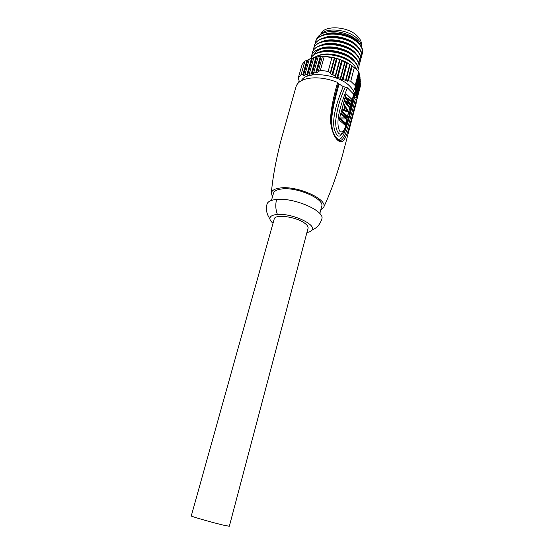 <?xml version="1.0" encoding="UTF-8"?>
<svg xmlns="http://www.w3.org/2000/svg" width="554" height="554" viewBox="0 0 554 554"><rect width="100%" height="100%" fill="white"/><g stroke="black" fill="none" stroke-linecap="round" stroke-linejoin="round"><path stroke-width="0.83" d="M361.367 45.38C361.804 42.506 360.626 39.569 357.836 36.564C348.604 26.031 323.363 24.701 320.745 34.341M361.547 46.993C361.499 44.396 360.239 41.785 357.766 39.168C349.242 29.556 326.521 26.758 320.662 34.431M358.819 43.309C353.099 35.144 334.408 30.089 324.616 34.486M357.995 46.91C352.316 38.621 333.217 33.565 323.529 37.997M357.164 50.497C351.409 42.062 332.144 37.063 322.38 41.543M315.344 42.242L315.364 42.159C316.438 38.635 319.457 36.093 324.415 34.542C334.574 31.287 351.229 35.498 358.473 42.963L359.456 44.001C362.191 47.201 363.202 50.255 362.489 53.156L362.378 53.572C363.161 50.303 361.824 46.91 358.362 43.385C347.303 31.46 317.324 30.775 315.247 42.568L314.963 44.126M313.363 49.23L313.425 49.022C314.43 45.677 317.269 43.226 321.943 41.675C332.047 38.212 349.207 42.409 356.631 49.964L357.967 51.397C360.46 54.444 361.374 57.332 360.696 60.054L360.585 60.469C361.36 57.242 360.003 53.877 356.52 50.379C345.447 38.593 315.358 37.734 313.308 49.431L313.024 51.003M314.374 45.67L314.395 45.587C315.441 42.132 318.391 39.632 323.231 38.087C333.369 34.757 350.232 38.96 357.552 46.46L358.743 47.727C361.333 50.843 362.288 53.8 361.596 56.605L361.485 57.02C362.268 53.793 360.917 50.414 357.441 46.875C346.395 35.02 316.334 34.251 314.277 45.996L314 47.554M361.817 55.047L362.378 53.572M360.647 45.518L357.683 41.058C350.966 33.656 334.935 29.376 324.99 32.527C320.219 34.009 317.345 36.474 316.376 39.923M360.91 58.495L361.485 57.02M360.01 61.951L360.585 60.469M359.103 65.414L359.685 63.932C360.446 60.725 359.082 57.381 355.592 53.897C344.484 42.159 314.36 41.252 312.331 52.879L312.054 54.444M358.189 68.897L358.777 67.401C359.539 64.222 358.168 60.892 354.664 57.429C343.522 45.733 313.363 44.777 311.355 56.342L311.078 57.921M357.898 70.767C358.59 67.636 357.198 64.368 353.729 60.961C343.141 49.964 314.693 48.156 310.849 58.544M356.319 54.098C350.765 45.753 331.154 40.456 321.278 45.082M355.488 57.713C349.976 49.32 330.046 43.932 320.157 48.634M354.629 61.328C349.172 52.886 328.938 47.422 319.056 52.194M353.784 64.963C348.369 56.473 327.829 50.92 317.941 55.767M312.428 52.547L312.449 52.471C313.432 49.195 316.196 46.785 320.738 45.248C330.856 41.689 348.286 45.94 355.703 53.475L357.198 55.081C359.588 58.045 360.446 60.857 359.795 63.516L359.685 63.932M351.208 58.869L354.83 62.09M314.333 54.382C315.496 51.972 317.83 50.172 321.327 48.981L325.08 48.094M313.252 57.955L317.047 56.065C327.04 52.215 345.232 56.439 352.912 64.091L354.858 66.217L356.769 69.575L349.803 64.271L340.073 59.534L331.964 57.512L324.222 56.536L318.197 56.723L313.612 73.114L315.842 72.325L316.576 72.803L321.119 56.494M310.773 58.572C311.923 55.857 314.416 53.814 318.273 52.45C328.307 48.69 346.25 52.928 353.847 60.538L355.64 62.498C357.822 65.31 358.604 67.969 357.981 70.469L357.905 70.773M311.41 56.141L311.473 55.926C312.428 52.741 315.101 50.379 319.499 48.842C329.582 45.179 347.268 49.424 354.775 57L356.437 58.8C358.708 61.681 359.525 64.416 358.888 66.986L358.777 67.401M348.182 63.295C340.288 58.766 331.804 56.494 322.747 56.473M304.942 61.085L302.145 64.458L298.294 77.913L301.078 74.645L302.803 74.748L303.467 75.406L307.872 59.915L304.942 61.085L301.078 74.645M307.872 59.915L309.271 59.361M311.528 58.309L309.34 59.112L304.915 74.742L306.923 74.589L307.608 75.199L312.421 58.142L311.528 58.309L306.923 74.589M312.421 58.142L313.799 57.748M315.953 57.104L313.841 57.602L309.153 74.257L311.272 73.786L311.978 74.34L316.84 57L315.953 57.104L311.272 73.786M316.84 57L318.183 56.785M316.576 72.803L320.385 70.358L328.169 71.369L331.991 74.832L332.822 74.555L337.005 77.643L337.857 77.297L340.336 78.377L340.53 79.187L342.178 79.783L343.044 79.367L347.503 81.251L348.383 80.794L350.737 81.23L355.183 85.524L355.239 87.4L354.241 88.682L355.343 89.492L355.474 91.278L354.512 92.442L355.661 93.024L355.876 94.478L354.948 95.496L356.146 95.863L356.43 96.992L355.55 97.85L356.783 98.044L357.101 98.806L356.236 99.858M301.279 80.759C306.244 70.538 337.857 73.8 349.699 86.085C354.131 90.503 355.592 94.602 354.075 98.383M311.978 74.34L313.391 73.945L313.612 73.114M307.608 75.199L308.952 75.025L309.153 74.257M303.467 75.406L304.742 75.434L304.915 74.742M298.876 82.421L298.786 81.853L299.375 81.715L298.294 77.913M298.786 81.853L299.098 80.752M302.803 74.748L306.958 60.13M315.842 72.325L320.247 56.529M318.294 71.321L322.428 56.466M320.385 70.358L324.222 56.536M331.964 57.512L328.169 71.369M330.274 72.886L334.339 57.969M332.822 74.555L337.13 58.655M335.225 75.96L339.685 59.437M337.857 77.297L342.379 60.448M340.336 78.377L344.837 61.536M343.044 79.367L347.434 62.872M345.599 80.129L349.803 64.271M348.383 80.794L352.302 65.926M350.737 81.23L354.359 67.422M355.239 87.4L359.075 72.643L358.757 71.785L355.183 85.524M358.757 71.785L356.762 69.569M355.474 91.278L359.691 75.005L358.923 73.211M355.876 94.478L360.148 77.962L359.484 75.822M356.43 96.992L360.432 81.507L359.871 79.035M357.101 98.806L360.557 85.378L360.086 82.837M356.783 98.044L360.516 83.557M356.146 95.863L360.315 79.728M355.661 93.024L359.948 76.459M355.343 89.492L359.414 73.8M353.805 94.332L347.42 87.802L343.245 86.556L338.3 83.585M338.383 83.294C335.586 93.127 333.418 102.518 331.881 111.458C330.641 119.816 331.271 127.302 333.764 133.909L337.808 139.947C343.965 143.784 347.206 130.862 355.259 99.353L354.124 98.591L353.466 96.701M355.259 99.353L356.395 100.17L356.187 103.03L342.587 154.822C338.605 169.171 332.185 189.267 323.751 207.106L320.724 210.125M338.349 83.377L337.615 82.421C326.715 78.128 316.611 76.854 307.325 78.599C301.009 80.067 297.249 82.768 296.044 86.687L281.557 138.237C277.734 152.634 273.108 173.215 271.349 192.868C272.014 190.202 275.123 188.554 280.67 187.931C297.706 185.694 327.795 199.343 323.751 207.106M337.615 82.421C333.217 97.601 330.835 110.232 330.468 120.329C331.472 134.338 337.331 141.935 341.084 141.872C344.692 141.685 347.877 132.565 350.419 122.933L356.395 100.17M338.979 84.284C334.782 99.872 333.169 106.652 332.095 115.045C331.25 123.348 331.908 129.865 334.076 134.587M335.253 136.755C341.88 144.843 345.329 133.472 354.124 98.591M343.882 131.333C340.274 137.662 337.351 137.669 335.115 131.36C332.317 124.948 332.864 111.195 343.245 86.556M345.239 87.117C337.795 103.896 336.714 113.099 335.655 121.153C335.71 125.481 336.07 128.369 336.735 129.795C337.961 133.147 339.394 134.553 341.035 134.02M353.812 94.298C352.296 104.311 350.675 110.848 346.963 123.895C343.84 131.686 341.873 135.058 341.049 134.013L342.635 132.912M353.618 93.702L349.124 115.19L345.322 127.489C343.632 131.132 341.894 132.544 340.108 131.741C336.964 126.776 335.752 116.035 347.42 87.802M352.012 99.436L345.274 125.391L339.138 119.934L346.015 93.799L352.012 99.436L345.98 93.938M345.156 125.252L351.859 99.471M345.585 98.328L348.985 102.947L344.969 100.676L344.657 101.846L348.944 107.261L349.172 106.389L345.89 102.261L349.706 104.346L350.003 103.176L346.811 98.744L350.537 101.14L350.765 100.267L345.89 97.158L345.585 98.328M347.718 111.956L348.03 110.779L344.041 104.2L343.805 105.087L344.837 106.756L344.062 109.706L342.725 109.214L342.49 110.101L347.718 111.956M341.943 112.178L346.575 116.368L346.804 115.488L342.178 111.285L341.943 112.178M341.396 114.256L345.447 117.905L340.419 117.974L340.066 119.311L344.726 123.473L344.955 122.579L341.001 119.041L345.918 118.881L346.264 117.552L341.631 113.362L341.396 114.256M344.879 101.008L348.985 102.947M350.765 100.267L345.793 97.518M350.121 100.87L350.253 100.357M346.811 98.744L346.298 98.841L349.491 103.266L350.003 103.176M349.276 104.11L349.491 103.266M345.89 102.261L345.377 102.352L348.66 106.479L349.172 106.389M347.275 111.797L347.51 110.869L348.03 110.779M347.483 111.008L344.491 109.921L345.19 107.268L347.483 111.008L342.656 109.47M343.868 104.858L347.51 110.869M343.979 110.011L344.491 109.921M344.678 107.358L345.19 107.268M346.804 115.488L346.292 115.571L342.06 111.735M346.174 116.008L346.292 115.571M340.398 118.05L345.447 117.905M346.264 117.552L345.751 117.635L341.513 113.812M345.426 118.895L345.751 117.635M341.001 119.041L340.488 119.124L344.443 122.663L344.955 122.579M344.325 123.113L344.443 122.663M272.436 197.002L271.349 192.868M319.831 213.56L321.708 206.358C324.859 199.149 297.519 186.927 282.048 188.928C277.09 189.475 274.237 190.915 273.489 193.263L271.467 200.423M311.937 230.145C317.006 227.902 320.295 224.176 321.805 218.962C325.33 211.122 294.105 197.39 276.612 199.447C271.031 199.987 267.838 201.531 267.028 204.08C265.691 209.336 266.647 214.218 269.881 218.719C269.846 216.302 272.36 214.883 277.409 214.453C291.806 213.027 317.013 224.682 311.937 230.145C311.119 231.302 309.451 232.091 306.93 232.514M273.004 223.297C271.044 221.655 269.999 220.132 269.881 218.719M308.052 228.255C308.398 226.724 307.207 224.986 304.471 223.033C295.843 216.607 274.763 213.92 274.188 219.052L191.282 515.919C190.209 516.217 213.034 522.754 224.01 525.282L229.335 526.258L308.052 228.255M299.181 81.86L299.34 81.3M330.447 73.814L334.748 58.018M336.444 58.433L331.991 74.832M335.412 76.833L340.073 59.534M341.707 60.144L337.005 77.643M340.53 79.187L345.204 61.695M346.776 62.505L342.178 79.783M345.814 80.856L350.142 64.499M351.658 65.504L347.503 81.251M356.333 97.075L356.07 98.1M355.779 94.568L355.439 95.87M355.384 91.375L354.969 92.961M355.149 87.497L354.664 89.353M276.612 199.447C275.303 204.488 275.567 209.488 277.409 214.453M315.247 42.568L315.364 42.159M314.277 45.996L314.395 45.587M313.308 49.438L313.425 49.022M321.327 48.981L320.517 48.918M312.331 52.879L312.449 52.471M311.355 56.342L311.473 55.926M342.497 133.043L341.035 134.013"/></g></svg>

